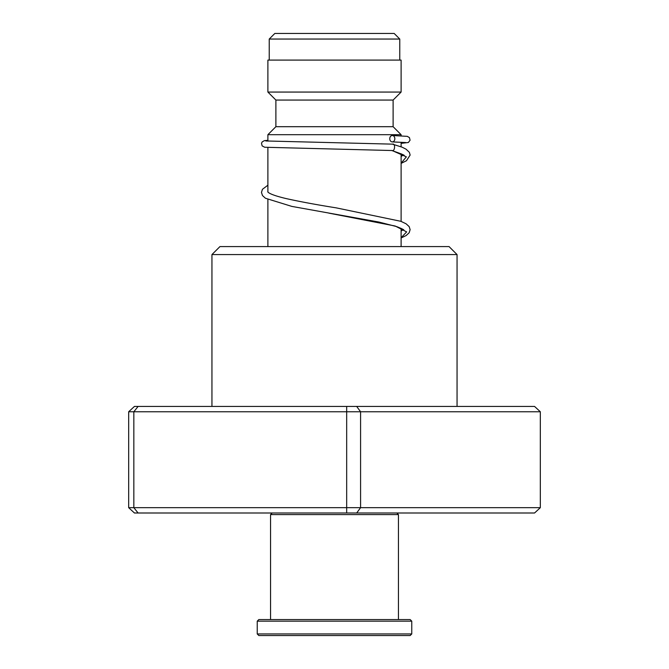 <?xml version="1.0" encoding="UTF-8"?>
<svg xmlns="http://www.w3.org/2000/svg" width="669" height="669" viewBox="0 0 669 669"><rect width="100%" height="100%" fill="white"/><g stroke="black" fill="none" stroke-linecap="round" stroke-linejoin="round"><path stroke-width="1" d="M274.825 33.45L394.175 33.45L399.769 39.045L269.231 39.045L274.825 33.45M399.769 60.093L399.769 39.045M269.231 60.093L269.231 39.045M401.107 246.585L401.107 228.355M401.107 221.397L401.107 153.745M401.107 146.795L401.107 142.246M401.107 135.84L401.107 134.686L267.893 134.686L267.893 141.126M267.893 246.585L267.893 199.579M267.893 192.087L267.893 147.54M267.893 134.686L275.887 126.692L393.113 126.692L401.107 134.686M393.113 126.692L393.113 100.057L401.107 92.063L401.107 60.093L267.893 60.093L267.893 92.063L401.107 92.063M275.887 126.692L275.887 100.057L393.113 100.057M275.887 100.057L267.893 92.063M211.948 254.571L219.942 246.585L449.058 246.585L457.052 254.571L211.948 254.571L211.948 406.434M540.326 411.761L128.674 411.761L134.436 406.434L534.564 406.434L540.326 411.761L540.326 507.671L534.564 512.998L134.436 512.998L128.674 507.671L540.326 507.671M138.09 406.434L133.842 411.761L133.842 507.671L138.09 512.998M346.676 406.434L346.676 512.998M356.686 406.434L360.583 411.761L360.583 507.671L356.686 512.998M128.674 411.761L128.674 507.671M401.107 163.387L406.484 160.727L410.13 155.057L409.378 152.356L406.066 149.187L402.22 147.23L392.477 144.144C395.555 143.007 395.061 151.671 392.118 150.533L391.992 150.533M392.293 135.514A3.194 2.542 -90 0 0 389.751 138.667A3.194 2.542 -90 0 0 392.226 141.903A3.194 2.542 -90 0 0 392.293 141.903A3.194 2.542 -90 0 0 394.835 138.751A3.194 2.542 -90 0 0 392.36 135.514A3.194 2.542 -90 0 0 392.293 135.514M396.842 512.998L398.44 514.595L270.56 514.595L270.56 619.561M411.761 633.953L410.164 635.55L258.836 635.55L257.239 633.953L411.761 633.953L411.761 621.167L257.239 621.167L257.239 633.953M257.239 621.167L258.836 619.561L410.164 619.561L411.761 621.167M392.118 150.533L406.376 156.855L401.107 163.177M328.839 213.127L395.17 226.013L406.652 231.892L401.107 237.771M457.052 254.571L457.052 406.434M391.516 150.441C401.509 153.853 405.615 155.559 403.842 155.568L403.842 155.568M403.357 155.099L401.107 156.421M401.107 237.98L406.175 235.53L409.177 232.737L410.122 229.609L409.152 226.59L406.075 223.789L400.882 221.314L336.156 207.85C316.688 204.756 300.013 201.662 286.131 198.576C277.284 196.469 271.505 194.537 268.787 192.789L267.767 191.936M401.107 231.022L403.357 229.693M403.833 230.144C404.293 229.86 401.893 228.673 396.642 226.599L378.838 222.033L291.843 206.403L265.417 198.225L262.482 195.54L261.47 192.421L262.449 189.294L267.893 185.204M392.051 150.533L264.698 147.247L262.131 145.875L261.512 143.383L262.123 141.979L264.322 140.657L267.893 140.298M392.226 141.903L405.799 142.556M392.536 144.144L265.802 140.967M392.36 135.514L407.296 136.351L409.453 137.622L410.072 140.231L408.358 142.497L401.107 143.367M272.158 512.998L270.56 514.595M398.44 514.595L398.44 619.561"/></g></svg>
